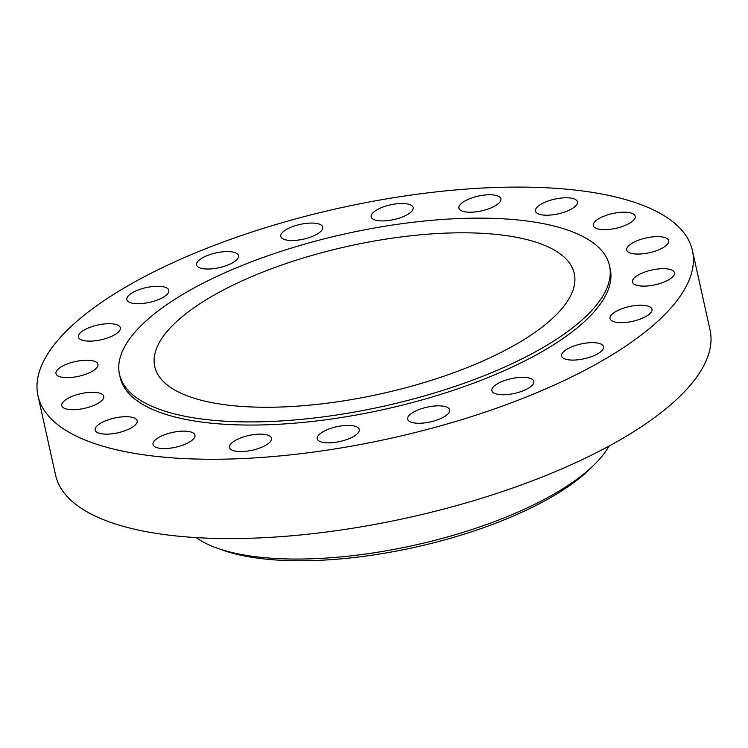 <?xml version="1.0" encoding="UTF-8"?>
<svg xmlns="http://www.w3.org/2000/svg" width="748" height="748" viewBox="0 0 748 748"><rect width="100%" height="100%" fill="white"/><g stroke="black" fill="none" stroke-linecap="round" stroke-linejoin="round"><path stroke-width="1.12" d="M209.234 269A21.486 7.564 -12.5 0 0 238.547 255.657A21.486 7.564 -12.5 0 0 225.905 251.609A21.486 7.564 -12.5 0 0 196.593 264.951A21.486 7.564 -12.5 0 0 209.234 269M293.422 240.482A21.486 7.564 -12.5 0 0 322.734 227.13A21.486 7.564 -12.5 0 0 310.093 223.082A21.486 7.564 -12.5 0 0 280.781 236.433A21.486 7.564 -12.5 0 0 293.422 240.482M383.817 220.903A21.486 7.564 -12.5 0 0 413.13 207.561A21.486 7.564 -12.5 0 0 400.489 203.512A21.486 7.564 -12.5 0 0 371.176 216.855A21.486 7.564 -12.5 0 0 383.817 220.903M471.577 212.189A21.486 7.564 -12.5 0 0 500.889 198.846A21.486 7.564 -12.5 0 0 488.248 194.798A21.486 7.564 -12.5 0 0 458.935 208.15A21.486 7.564 -12.5 0 0 471.577 212.189M548.106 215.19A21.486 7.564 -12.5 0 0 577.419 201.848A21.486 7.564 -12.5 0 0 564.777 197.799A21.486 7.564 -12.5 0 0 535.465 211.151A21.486 7.564 -12.5 0 0 548.106 215.19M605.917 229.617A21.486 7.564 -12.5 0 0 635.23 216.266A21.486 7.564 -12.5 0 0 622.588 212.226A21.486 7.564 -12.5 0 0 593.276 225.569A21.486 7.564 -12.5 0 0 605.917 229.617M639.344 254.049A21.486 7.564 -12.5 0 0 668.656 240.706A21.486 7.564 -12.5 0 0 656.015 236.658A21.486 7.564 -12.5 0 0 626.702 250A21.486 7.564 -12.5 0 0 639.344 254.049M645.131 286.101A21.486 7.564 -12.5 0 0 674.444 272.749A21.486 7.564 -12.5 0 0 661.802 268.7A21.486 7.564 -12.5 0 0 632.49 282.052A21.486 7.564 -12.5 0 0 645.131 286.101M622.691 322.631A21.486 7.564 -12.5 0 0 652.004 309.279A21.486 7.564 -12.5 0 0 639.362 305.231A21.486 7.564 -12.5 0 0 610.05 318.583A21.486 7.564 -12.5 0 0 622.691 322.631M574.24 360.069A21.486 7.564 -12.5 0 0 603.552 346.717A21.486 7.564 -12.5 0 0 590.911 342.668A21.486 7.564 -12.5 0 0 561.598 356.02A21.486 7.564 -12.5 0 0 574.24 360.069M504.507 394.738A21.486 7.564 -12.5 0 0 533.82 381.387A21.486 7.564 -12.5 0 0 521.178 377.347A21.486 7.564 -12.5 0 0 491.866 390.69A21.486 7.564 -12.5 0 0 504.507 394.738M420.32 423.256A21.486 7.564 -12.5 0 0 449.632 409.913A21.486 7.564 -12.5 0 0 436.991 405.865A21.486 7.564 -12.5 0 0 407.679 419.217A21.486 7.564 -12.5 0 0 420.32 423.256M329.924 442.835A21.486 7.564 -12.5 0 0 359.236 429.483A21.486 7.564 -12.5 0 0 346.595 425.434A21.486 7.564 -12.5 0 0 317.283 438.786A21.486 7.564 -12.5 0 0 329.924 442.835M242.174 451.549A21.486 7.564 -12.5 0 0 271.487 438.197A21.486 7.564 -12.5 0 0 258.845 434.149A21.486 7.564 -12.5 0 0 229.533 447.5A21.486 7.564 -12.5 0 0 242.174 451.549M165.645 448.548A21.486 7.564 -12.5 0 0 194.957 435.196A21.486 7.564 -12.5 0 0 182.316 431.147A21.486 7.564 -12.5 0 0 153.003 444.499A21.486 7.564 -12.5 0 0 165.645 448.548M107.834 434.121A21.486 7.564 -12.5 0 0 137.146 420.778A21.486 7.564 -12.5 0 0 124.505 416.73A21.486 7.564 -12.5 0 0 95.192 430.072A21.486 7.564 -12.5 0 0 107.834 434.121M74.398 409.689A21.486 7.564 -12.5 0 0 103.71 396.337A21.486 7.564 -12.5 0 0 91.069 392.298A21.486 7.564 -12.5 0 0 61.757 405.64A21.486 7.564 -12.5 0 0 74.398 409.689M68.61 377.637A21.486 7.564 -12.5 0 0 97.923 364.295A21.486 7.564 -12.5 0 0 85.281 360.246A21.486 7.564 -12.5 0 0 55.969 373.589A21.486 7.564 -12.5 0 0 68.61 377.637M139.502 303.679A21.486 7.564 -12.5 0 0 168.814 290.327A21.486 7.564 -12.5 0 0 156.173 286.278A21.486 7.564 -12.5 0 0 126.861 299.63A21.486 7.564 -12.5 0 0 139.502 303.679M91.05 341.107A21.486 7.564 -12.5 0 0 120.363 327.764A21.486 7.564 -12.5 0 0 107.721 323.716A21.486 7.564 -12.5 0 0 78.409 337.058A21.486 7.564 -12.5 0 0 91.05 341.107M119.502 374.346L120.204 377.488A250.954 88.292 -12.5 0 0 267.84 424.761A250.954 88.292 -12.5 0 0 610.209 268.859L609.517 265.718A250.954 88.292 -12.5 0 0 461.871 218.444A250.954 88.292 -12.5 0 0 119.502 374.346A250.954 88.292 -12.5 0 0 267.148 421.62A250.954 88.292 -12.5 0 0 609.517 265.718M281.154 407.006A214.863 75.595 -12.5 0 0 574.277 273.525A214.863 75.595 -12.5 0 0 447.865 233.058A214.863 75.595 -12.5 0 0 154.743 366.539A214.863 75.595 -12.5 0 0 281.154 407.006M196.219 537.597A221.492 77.932 -12.5 0 0 217.303 548.2L222.904 550.191A215.714 75.894 -12.5 0 0 314.768 560.504A215.714 75.894 -12.5 0 0 590.116 468.781L594.351 464.611A221.492 77.932 -12.5 0 0 608.984 446.089M217.303 548.2A221.492 77.932 -12.5 0 0 311.636 558.793A221.492 77.932 -12.5 0 0 594.351 464.611M37.97 395.72L55.558 475.045A335.179 117.932 -12.5 0 0 252.759 538.177A335.179 117.932 -12.5 0 0 710.03 329.952L692.442 250.627A335.179 117.932 -12.5 0 0 495.241 187.496A335.179 117.932 -12.5 0 0 37.97 395.72A335.179 117.932 -12.5 0 0 235.171 458.851A335.179 117.932 -12.5 0 0 692.442 250.627"/></g></svg>
